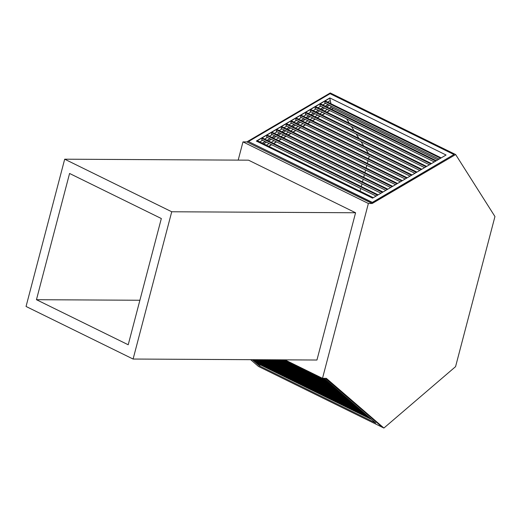 <?xml version="1.0" encoding="UTF-8"?>
<svg xmlns="http://www.w3.org/2000/svg" width="521" height="521" viewBox="0 0 521 521"><rect width="100%" height="100%" fill="white"/><g stroke="black" fill="none" stroke-linecap="round" stroke-linejoin="round"><path stroke-width="0.78" d="M372.202 203.496L455.654 154.542L494.95 216.541L455.569 366.647L383.899 428.047L326.335 378.337L322.506 378.318L368.373 203.477L372.202 203.496L246.804 141.907L330.255 92.953L455.654 154.542M238.188 160.123L242.975 141.888L368.373 203.477M284.915 359.855L322.506 378.318M355.582 212.757L248.537 160.175L64.689 159.192L26.05 306.465L133.096 359.041L316.944 360.024L355.582 212.757L171.735 211.767L64.689 159.192M382.381 427.298L383.899 428.047M242.975 141.888L246.804 141.907M133.096 359.041L171.735 211.767M36.457 299.699L128.212 344.765L161.328 218.533L69.573 173.467L36.457 299.699L139.888 300.252M346.569 118.84L349.33 123.203M351.375 126.427L354.143 130.791M356.182 134.014L358.949 138.378M360.994 141.601L363.756 145.958M365.801 149.182L368.562 153.545M369.259 156.105L368.562 158.768M368.047 160.735L367.351 163.399M366.83 165.365L366.133 168.023M365.618 169.989L364.921 172.653M364.407 174.62L363.704 177.277M363.189 179.244L362.492 181.907M361.978 183.874L361.274 186.538M360.76 188.504L360.063 191.161M330.789 103.646L329.871 98.124L256.527 141.152L329.852 97.935L446.074 155.017L372.567 198.143L256.339 141.061L329.852 97.935M453.941 154.522L372.365 202.578L248.478 141.549L330.067 93.689L453.941 154.522L372.346 202.389L248.478 141.549M437.829 159.856L330.874 107.326L330.711 105.828L330.874 107.326L329.396 108.186L330.874 107.326L333.166 108.453L331.695 109.312M266.387 145.151L269.175 143.516M271.233 142.311L274.02 140.677M276.084 139.465L278.872 137.831M280.93 136.626L283.717 134.991M285.775 133.78L288.562 132.145M290.62 130.934L293.408 129.299M295.472 128.094L298.259 126.46M300.317 125.248L303.105 123.614M305.163 122.409L307.95 120.768M310.008 119.563L312.795 117.928M314.86 116.717L317.647 115.082M319.705 113.878L322.492 112.243M324.55 111.032L327.338 109.397M327.663 102.116L330.145 100.657L329.871 98.124M268.869 146.368L271.656 144.734M273.714 143.529L276.501 141.894M278.559 140.683L281.347 139.048M283.404 137.844L286.192 136.209M288.256 134.998L291.044 133.363M293.102 132.152L295.889 130.517M297.947 129.312L300.734 127.678M302.792 126.466L305.58 124.832M307.644 123.627L310.431 121.986M312.489 120.781L315.277 119.146M317.335 117.935L320.122 116.3M322.186 115.095L324.974 113.461M327.032 112.249L329.819 110.615M268.68 146.277L271.467 144.643M273.525 143.438L276.312 141.803M278.377 140.592L281.164 138.957M283.222 137.752L286.009 136.118M288.067 134.906L290.855 133.272M292.919 132.06L295.707 130.426M297.765 129.221L300.552 127.586M302.61 126.375L305.397 124.74M307.455 123.536L310.242 121.894M312.307 120.69L315.094 119.055M317.152 117.844L319.94 116.209M321.998 115.004L324.785 113.37M326.843 112.158L329.63 110.524M325.605 103.321L322.818 104.955M320.76 106.167L317.973 107.801M315.908 109.006L313.121 110.641M311.063 111.852L308.276 113.487M306.218 114.698L303.43 116.333M301.372 117.538L298.585 119.172M296.521 120.384L293.733 122.018M291.675 123.223L288.888 124.864M286.83 126.069L284.043 127.704M281.985 128.915L279.197 130.55M277.133 131.754L274.346 133.389M272.288 134.6L269.5 136.235M267.442 137.446L264.655 139.081M262.597 140.286L259.81 141.92M329.5 105.235L326.713 106.87M324.648 108.075L321.861 109.71M319.803 110.921L317.015 112.556M314.958 113.767L312.17 115.401M310.112 116.606L307.325 118.241M305.26 119.452L302.473 121.087M300.415 122.292L297.628 123.926M295.57 125.138L292.782 126.772M290.725 127.984L287.937 129.618M285.873 130.823L283.085 132.458M281.027 133.669L278.24 135.304M276.182 136.509L273.395 138.15M271.337 139.354L268.549 140.989M266.485 142.2L263.698 143.835M439.138 159.087L324.746 102.897L325.254 100.931L441.196 157.883M434.293 161.927L319.901 105.743L320.408 103.77L436.344 160.722L320.408 103.77M429.447 164.773L315.055 108.589L315.557 106.616L431.499 163.568M424.602 167.619L310.21 111.429L310.711 109.462L426.653 166.414M419.75 170.458L305.358 114.275L305.866 112.302L421.808 169.253L305.866 112.302M414.905 173.304L300.513 117.121L301.014 115.148L416.956 172.099L301.014 115.148M410.06 176.144L295.668 119.96L296.169 117.987L412.111 174.939L296.169 117.987M405.214 178.99L290.816 122.806L291.324 120.833L407.266 177.785L291.324 120.833M400.362 181.836L285.97 125.646L286.478 123.679L402.42 180.631M395.517 184.675L281.125 128.492L281.627 126.518L397.569 183.47M390.672 187.521L276.28 131.338L276.781 129.364L392.723 186.316L276.781 129.364M385.827 190.36L271.428 134.177L271.936 132.204L387.878 189.162L271.936 132.204M380.975 193.206L266.583 137.023L267.091 135.05L383.033 192.002L267.091 135.05M376.129 196.052L261.737 139.862L262.239 137.896L378.181 194.847L262.239 137.896M256.944 141.354L257.394 140.735L373.336 197.687L257.394 140.735M259.66 365.749L260.259 364.811L259.66 365.749L252.633 359.679L259.543 365.937L252.294 359.679M325.846 378.331L382.375 427.305L258.507 366.465L250.634 359.672M325.338 378.331L382.375 427.305M323.202 378.318L325.058 379.229L375.765 423.019L259.543 365.937M256.638 361.789L256.573 362.877M330.933 102.969L330.242 103.379M328.184 104.584L325.397 106.225M323.333 107.43L320.545 109.065M318.487 110.276L315.7 111.911M313.642 113.116L310.855 114.75M308.797 115.962L306.009 117.596M303.945 118.808L301.158 120.442M299.1 121.647L296.312 123.282M294.254 124.493L291.467 126.128M289.409 127.332L286.622 128.967M284.557 130.178L281.77 131.813M279.712 133.024L276.925 134.659M274.867 135.864L272.079 137.498M270.021 138.71L267.234 140.344M265.169 141.549L262.382 143.19M330.92 102.845L330.112 103.314M328.054 104.526L325.267 106.16M323.209 107.372L320.422 109.006M318.364 110.211L315.576 111.846M313.512 113.057L310.724 114.692M308.666 115.896L305.879 117.531M303.821 118.742L301.034 120.377M298.976 121.588L296.189 123.223M294.124 124.428L291.337 126.062M289.279 127.274L286.491 128.908M284.433 130.113L281.646 131.754M279.588 132.959L276.801 134.594M274.736 135.805L271.949 137.44M269.891 138.645L267.104 140.279M265.046 141.491L262.258 143.125M324.811 101.374L440.584 158.241M319.959 104.213L435.738 161.08M315.114 107.059L430.893 163.926M310.269 109.905L426.048 166.766M305.423 112.744L421.196 169.612M300.571 115.59L416.351 172.458M295.726 118.436L411.505 175.297M290.881 121.276L406.66 178.143M286.036 124.122L401.808 180.982M281.184 126.961L396.963 183.828M276.338 129.807L392.118 186.674M271.493 132.653L387.272 189.514M266.648 135.493L382.421 192.36M261.796 138.339L377.575 195.206M256.951 141.178L372.73 198.045M370.665 418.617L256.312 362.453M367.325 415.732L253.213 359.685M363.984 412.847L255.772 359.698M360.636 409.955L258.338 359.711M357.295 407.07L260.904 359.724M353.948 404.179L263.463 359.737M350.607 401.294L266.029 359.75M347.266 398.409L268.589 359.764M343.919 395.517L271.154 359.783M340.578 392.632L273.72 359.796M337.23 389.747L276.28 359.809M333.889 386.856L278.846 359.822M330.548 383.97L281.405 359.835M327.201 381.085L283.971 359.848M325.254 100.931L441.202 157.876M315.557 106.616L431.505 163.561M310.711 109.462L426.66 166.407M286.478 123.679L402.427 180.624M281.627 126.518L397.575 183.47M371.799 419.594L256.371 362.903M368.451 416.709L253.024 360.011M365.11 413.817L254.912 359.692M361.769 410.932L257.472 359.705M358.422 408.041L260.038 359.718M355.081 405.156L262.597 359.737M351.734 402.271L265.163 359.75M348.393 399.379L267.729 359.764M345.052 396.494L270.288 359.777M341.704 393.609L272.854 359.79M338.363 390.717L275.414 359.803M335.016 387.832L277.98 359.816M331.675 384.947L280.539 359.829M328.334 382.056L283.105 359.842"/></g></svg>
